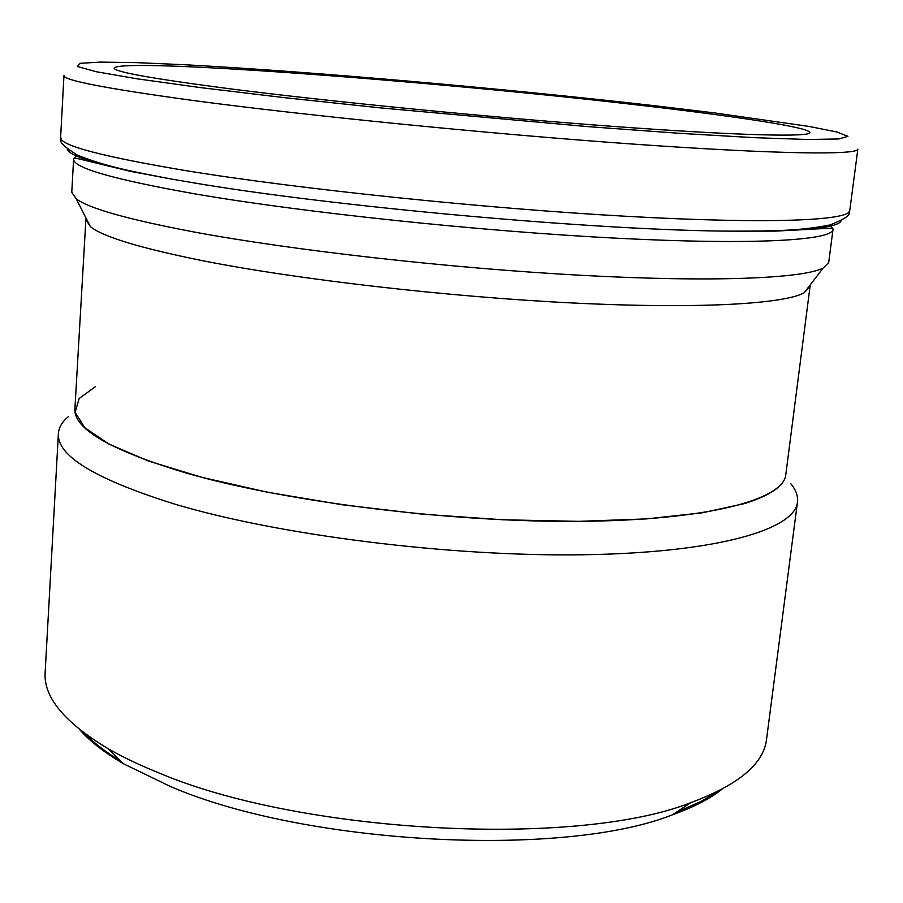 <?xml version="1.0" encoding="UTF-8"?>
<svg xmlns="http://www.w3.org/2000/svg" width="903" height="903" viewBox="0 0 903 903"><rect width="100%" height="100%" fill="white"/><g stroke="black" fill="none" stroke-linecap="round" stroke-linejoin="round"><path stroke-width="1.35" d="M637.766 104.996C734.805 116.148 810.16 127.447 809.889 132.594C810.194 137.2 739.873 135.71 615.349 126.555C491.153 117.446 329.843 101.576 229.847 88.787C152.167 78.674 113.609 71.766 114.162 68.052C121.612 57.442 436.149 81.439 637.766 104.996M722.073 789.199C710.029 798.715 693.527 807.248 672.543 814.777C563.235 858.335 304.525 844.881 169.922 786.265L123.666 763.859C104.432 752.594 89.769 741.182 79.69 729.601M156.704 771.997C138.227 764.491 121.961 756.68 107.897 748.553C64.282 722.332 43.367 696.947 45.15 672.408L58.39 433.564C56.663 455.789 95.458 479.312 174.798 504.134C278.609 535.186 449.886 556.846 583.519 554.758C717.513 552.749 794.888 529.508 797.462 502.124L766.545 739.331C763.78 763.78 738.552 784.876 690.863 802.632C576.295 848.131 299.096 833.616 156.704 771.997M790.881 483.782C795.972 489.979 798.162 496.097 797.462 502.124M68.233 416.746C62.093 421.904 58.808 427.503 58.39 433.564M85.977 217.984L74.915 408.675C73.369 429.004 111.193 450.676 188.388 473.68C288.678 502.271 452.832 522.577 580.843 521.336C709.171 520.151 783.522 499.517 785.802 474.628L810.036 286.511L804.11 292.843C783.646 304.085 697.884 309.153 572.479 302.968C447.278 296.794 297.697 279.49 203.028 260.786C140.36 248.156 102.807 236.767 90.356 226.63L76.247 198.829C88.652 208.345 127.639 219.35 193.208 231.834C292.312 250.357 450.213 268.259 581.882 275.336C713.765 282.436 802.835 278.451 823.096 268.112L828.694 262.536L833.017 229.385L830.263 224.892M810.014 285.156L810.036 286.511M85.706 219.316L90.356 226.63M77.15 155.023L73.617 158.939L71.766 192.316L76.247 198.829M716.474 792.044L702.128 800.893L675.557 812.779M121.07 761.342C105.888 752.154 93.754 742.853 84.668 733.428M95.402 386.665L79.159 398.528L75.141 412.332L84.792 427.717L109.105 444.163L148.329 460.981L201.73 477.303L267.412 492.214L342.26 504.777L422.209 514.157L502.587 519.778L578.699 521.347L646.345 518.909L702.308 512.802L744.456 503.592C770.891 495.284 784.684 485.6 785.813 474.549M67.273 149.164C69.136 156.716 103.947 166.683 171.672 179.087L130.235 171.299L79.746 159.063C75.389 157.878 73.346 157.833 73.617 158.939C72.545 167.698 113.259 179.392 195.759 194.021C303.713 212.589 481.164 231.36 618.137 238.279C755.472 245.244 832.645 240.288 833.017 229.385C833.492 228.346 831.471 228.019 826.967 228.38L775.09 231.123L732.92 231.157C801.785 231.428 837.826 228.019 841.054 220.942M171.672 179.087L191.097 182.417C333.263 206.855 600.551 230.796 732.92 231.157C771.546 230.954 798.997 231.224 830.297 224.881C856.71 214.158 846.687 213.108 849.757 210.591C849.576 220.569 769.695 224.294 626.468 216.302C483.624 208.367 298.329 188.998 186.39 170.723C101.407 156.445 59.485 145.338 60.625 137.391C63.176 140.428 53.13 139.615 77.127 155.011C106.723 166.999 133.746 171.784 171.672 179.087M60.625 137.391L63.966 75.491C62.984 80.198 105.358 88.438 191.075 100.21C303.995 115.403 490.769 134.028 634.391 144.175C778.409 154.368 858.222 155.124 857.85 149.13L849.757 210.591M653.874 105.64L714.612 112.931L809.043 126.431L836.979 132.019L847.928 136.33L838.989 138.96L808.05 139.502L754.445 137.674L679.666 133.339L587.842 126.623L381.438 107.988L283.937 97.603L200.759 87.636L137.222 78.832L96.023 71.687L77.41 66.495L79.814 63.323L100.594 62.104L136.669 62.646L184.923 64.756C311.975 71.597 503.626 88.46 653.874 105.64M797.597 229.486L797.473 230.446M108.416 165.554L108.36 166.513M123.666 763.859L107.897 748.553M672.543 814.777L690.863 802.632M804.11 292.843L823.096 268.112"/></g></svg>
